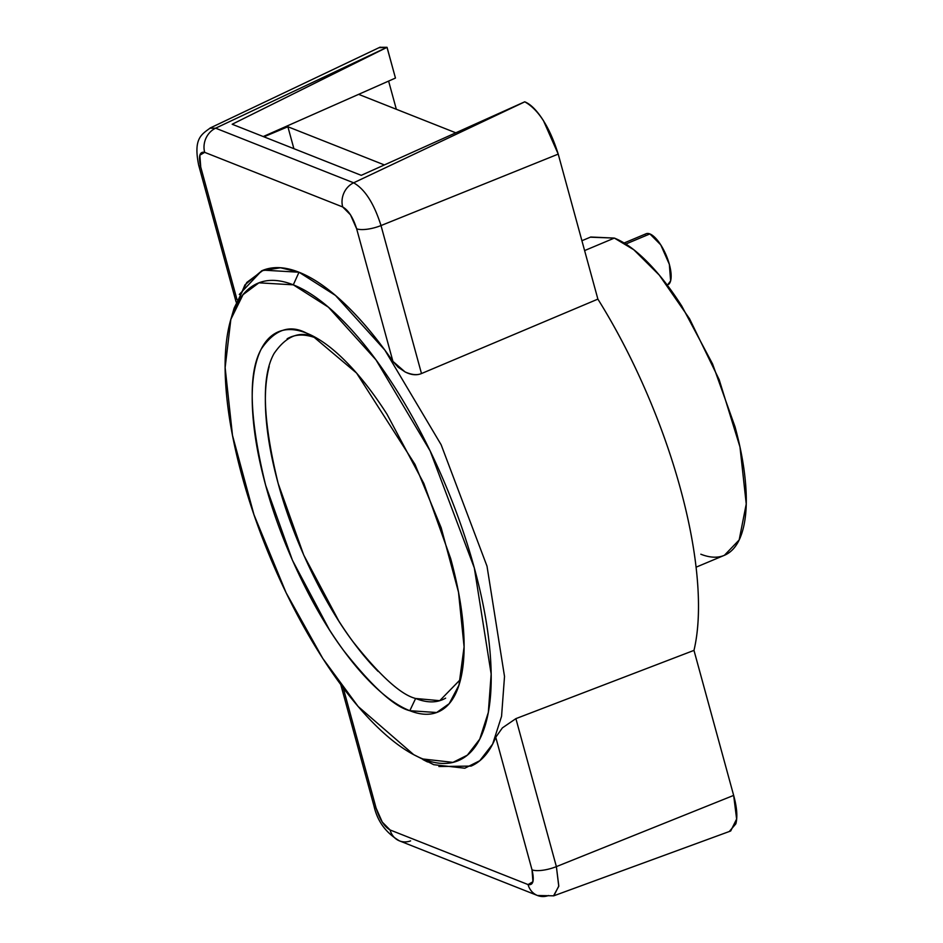 <?xml version="1.0" encoding="UTF-8"?>
<svg xmlns="http://www.w3.org/2000/svg" width="943" height="943" viewBox="0 0 943 943"><rect width="100%" height="100%" fill="white"/><g stroke="black" fill="none" stroke-linecap="round" stroke-linejoin="round"><path stroke-width="1.41" d="M455.799 132.81L358.635 94.347L455.799 132.81M384.379 164.931L287.886 126.751L263.922 136.818L287.886 126.751L293.886 148.676L287.886 126.751L384.379 164.931M668.681 284.362A27.807 10.184 -112.8 0 0 667.396 258.323A27.807 10.184 -112.8 0 0 649.892 233.923L625.81 244.037L649.892 233.923A27.807 10.184 -112.8 0 0 645.036 234.418M696.075 567.191L724.424 555.286L739.171 539.95L746.243 503.951L739.972 446.97L719.179 379.675L689.545 318.758L659.298 275.12L633.755 249.718L614.353 238.084L584.601 250.579L614.353 238.084C624.62 242.151 635.594 250.072 647.275 261.848C658.957 273.623 670.461 288.358 681.777 306.051L712.59 363.974L735.033 426.802C740.762 447.76 744.31 467.15 745.677 484.961C747.056 502.772 746.137 517.648 742.919 529.589C739.713 541.541 734.467 549.651 727.171 553.918C719.886 558.185 711.105 558.28 700.826 554.213M590.33 237.188L614.353 238.084L590.754 237.011L581.914 240.724M643.539 236.599L649.892 233.923L660.76 244.874L669.341 264.335L670.614 280.896L667.338 285.222M415.003 755.343L433.733 764.69L413.671 754.636L358.14 706.484L322.765 658.426L286.106 592.758L253.962 514.701L232.497 435.418L225.129 367.593L230.846 319.359L243.035 294.664L258.912 282.829L293.297 284.833L328.412 307.194L375.962 359.837L430.126 450.907L474.305 567.886L491.162 674.045L488.321 712.436L479.739 739.159L467.351 755.166L452.946 762.38L423.018 758.997L433.733 764.69L464.816 768.215L479.787 760.718L492.647 744.098L501.558 716.338L504.517 676.461L487.012 566.213L441.124 444.719L384.874 350.124L335.484 295.454L299.014 272.232L293.297 284.833C277.902 278.739 264.724 278.892 253.785 285.293C242.846 291.693 234.972 303.846 230.163 321.763C225.353 339.692 223.974 362.006 226.025 388.716C228.076 415.427 233.404 444.507 242.009 475.944C250.602 507.381 261.824 538.795 275.662 570.173C289.513 601.551 304.919 630.513 321.893 657.047C338.855 683.592 356.112 705.694 373.628 723.352C391.156 741.021 407.612 752.903 423.018 758.997C438.412 765.091 451.591 764.938 462.53 758.537C473.469 752.137 481.343 739.984 486.152 722.067C490.961 704.138 492.34 681.824 490.289 655.114C488.238 628.403 482.91 599.324 474.305 567.886C465.712 536.449 454.491 505.035 440.652 473.657C426.814 442.279 411.407 413.317 394.433 386.783C377.459 360.238 360.214 338.136 342.686 320.479C325.17 302.809 308.703 290.927 293.297 284.833L299.014 272.232L335.484 295.454L384.874 350.124L441.124 444.719L487.012 566.213L504.517 676.461L501.558 716.338L492.647 744.098L479.787 760.718L464.816 768.215L433.733 764.69L418.775 757.182M445.638 698.138C437.328 702.995 427.332 703.113 415.627 698.48L409.804 710.716C394.422 706.873 372.473 686.964 343.983 650.988C316.188 614.152 282.829 549.25 265.655 485.303C249.294 418.279 247.856 372.815 261.341 348.91C274.684 329.496 289.737 324.227 306.51 333.115L317.131 338.443C301.147 329.967 286.79 334.989 274.071 353.507C261.211 376.292 262.59 419.647 278.185 483.559C294.558 544.524 326.372 606.408 352.859 641.535C380.041 675.836 400.964 694.814 415.627 698.48L439.733 700.684L460.608 679.29M438.884 766.529L471.135 766.081C481.802 761.366 489.995 751.748 495.747 737.237L502.395 727.878L515.892 718.637L693.977 650.387A278.079 101.891 -112.8 0 0 680.351 488.38A278.079 101.891 -112.8 0 0 597.886 299.12L421.486 373.546C416.594 375.573 411.113 375.031 405.03 371.896L392.925 361.381A268.873 98.508 -112.8 0 0 299.025 272.232L299.025 272.232C284.751 266.586 272.279 266.115 261.624 270.841L239.298 294.475M388.61 81.086L396.331 109.27L388.61 81.086M299.025 272.232C313.3 277.879 328.506 288.369 344.643 303.693C360.792 319.017 376.882 338.254 392.925 361.381L356.643 228.784A19.178 6.023 -15.3 0 0 381.007 225.566A19.178 6.023 164.7 0 1 356.643 228.784C353.059 217.479 348.415 210.206 342.698 206.965A19.178 16.797 -68.4 0 1 353.625 182.812C364.858 189.166 373.994 203.417 381.007 225.566L558.221 154.11C549.651 127.01 538.512 109.577 524.779 101.832L353.625 182.812A19.178 16.797 111.6 0 0 342.698 206.965L204.69 152.353C199.574 151.328 198.254 156.232 200.741 167.076A19.178 6.023 164.7 0 1 198.678 165.143A19.178 6.023 -15.3 0 0 200.741 167.076L237.023 299.685L200.741 167.076L199.833 155.206L204.69 152.353L342.698 206.965L350.478 214.815L356.643 228.784L392.925 361.381L398.182 367.251L405.03 371.896C411.69 374.866 417.183 375.42 421.486 373.546L381.007 225.566L558.221 154.11L597.886 299.12L558.221 154.11L543.451 120.657C536.921 110.449 530.697 104.178 524.779 101.832L353.625 182.812L215.629 128.189L386.995 47.303L378.956 47.716M729.281 831.514L735.835 823.852C737.685 816.956 736.955 807.479 733.654 795.397L693.977 650.387L733.654 795.397L556.382 866.617L515.892 718.637L502.395 727.878L495.747 737.237L532.017 869.835L532.925 881.717L528.068 884.569A19.178 16.797 111.6 0 0 537.38 895.461A19.178 16.797 -68.4 0 1 528.068 884.569L390.072 829.958L528.068 884.569C533.184 885.595 534.504 880.679 532.017 869.835A19.178 6.023 -15.3 0 0 556.382 866.617L558.798 885.96L553.93 895.697M390.072 829.958L382.28 822.096L376.116 808.139L343.217 687.871L376.116 808.139A19.178 6.023 164.7 0 1 374.053 806.206A19.178 6.023 -15.3 0 0 376.116 808.139C379.699 819.432 384.343 826.705 390.072 829.958A19.178 16.797 111.6 0 0 399.384 840.85A19.178 16.797 -68.4 0 1 390.072 829.958M422.971 759.598L427.544 761.956M395.459 78.057L386.995 47.303L232.178 124.252L361.24 175.339L524.721 101.809L361.24 175.339L232.178 124.252L387.054 47.327L395.459 78.057L263.238 136.546L395.459 78.057M693.977 650.387C698.551 631.079 699.659 607.422 697.301 579.426C694.944 551.419 689.298 521.066 680.351 488.38C671.404 455.681 659.805 422.971 645.554 390.261C631.303 357.55 615.414 327.174 597.886 299.12M232.615 313.866L244.956 284.857L261.848 270.747L280.484 267.765L299.014 272.232L263.309 270.146L246.807 282.44L234.147 308.09L230.846 319.359M287.132 338.785C295.442 333.928 305.438 333.81 317.131 338.443L306.51 333.115C318.769 337.971 331.889 347.425 345.833 361.499C359.79 375.562 373.522 393.16 387.043 414.295L423.855 483.488L450.66 558.527C457.508 583.564 461.752 606.714 463.378 627.991C465.017 649.267 463.921 667.031 460.09 681.306C456.259 695.58 449.988 705.258 441.277 710.35C432.566 715.454 422.075 715.572 409.804 710.716C397.545 705.859 384.438 696.405 370.481 682.331C356.525 668.269 342.792 650.67 329.272 629.535L292.471 560.342L265.655 485.303C258.806 460.267 254.563 437.116 252.936 415.839C251.298 394.575 252.394 376.799 256.225 362.525C260.056 348.262 266.327 338.572 275.038 333.48C283.749 328.376 294.24 328.258 306.51 333.115L312.192 335.673L356.584 373.086L415.003 464.416L441.183 527.797L458.498 592.18L464.097 646.839L458.97 685.125L449.186 703.678L436.68 712.507L409.804 710.716L415.627 698.48M378.131 671.416C364.823 658.002 351.727 641.228 338.843 621.072L303.752 555.097L278.185 483.559C271.655 459.677 267.612 437.599 266.056 417.325C264.5 397.038 265.549 380.088 269.191 366.485M421.486 373.546L381.007 225.566C373.994 203.417 364.858 189.166 353.625 182.812L215.629 128.189A19.178 16.797 111.6 0 0 204.69 152.353A19.178 16.797 -68.4 0 1 215.629 128.189L386.995 47.303L379.899 47.315M730.731 830.936L736.624 819.031L733.654 795.397L556.382 866.617L515.892 718.637M495.747 737.237L532.017 869.835A19.178 6.023 164.7 0 0 556.382 866.617L558.763 886.326L553.529 895.85M548.602 895.508A19.178 16.797 -68.4 0 1 537.38 895.461M410.606 840.885A19.178 16.797 -68.4 0 1 399.384 840.85M215.629 128.189L209.912 128.189M646.096 233.758L624.113 242.988M312.192 335.673L313.3 336.227M210.03 128.071L380.135 47.15M553.682 895.85L730.377 831.113M340.777 684.606L374.065 806.289C377.459 821.341 385.923 832.869 399.467 840.873L537.463 895.496L553.612 895.826M236.127 302.043L198.69 165.225C193.374 138.998 200.93 134.778 210.183 128.059"/></g></svg>
